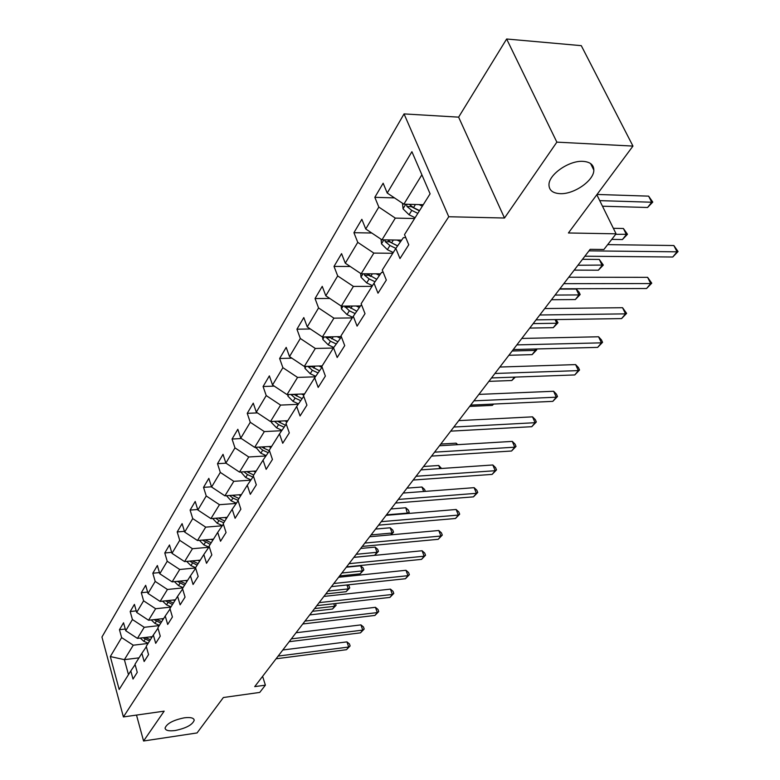 <?xml version="1.0" encoding="UTF-8"?>
<svg xmlns="http://www.w3.org/2000/svg" width="780" height="780" viewBox="0 0 780 780"><rect width="100%" height="100%" fill="white"/><g stroke="black" fill="none" stroke-linecap="round" stroke-linejoin="round"><path stroke-width="1.17" d="M184.255 717.824C190.554 717.064 193.879 717.883 194.21 720.291C192.436 724.834 186.089 728.247 175.149 730.529C168.802 731.328 165.438 730.509 165.067 728.072C166.832 723.518 173.228 720.106 184.255 717.824M583.118 161.362C590.167 161.909 593.736 164.824 593.833 170.099C594.067 180.57 573.778 194.571 559.972 193.655C552.806 193.216 549.139 190.31 548.974 184.928C548.564 174.603 569.195 160.241 583.118 161.362M404.05 113.909L101.946 637.026L123.406 716.937L448.753 216.743L404.05 113.909L458.62 117.146L504.494 218.02L556.861 142.136L506.639 39L458.62 117.146M506.639 39L581.285 45.659L632.96 146.084L568.415 232.976L616.073 233.825L596.827 194.727M136.5 715.075L143.569 741L197.057 732.947L223.382 697.515L259.74 692.425L265.385 685.162L262.606 676.348M556.861 142.136L632.96 146.084M135.115 664.618L130.796 670.946L133.019 679.058L137.261 672.38L135.008 664.228L141.862 653.299L144.154 661.518L148.551 654.596L146.23 646.347L153.338 635.008L155.707 643.325L160.261 636.149L157.862 627.793L165.243 616.024L167.69 624.448L172.419 617L169.942 608.536L177.606 596.32L180.131 604.851L185.045 597.109L182.491 588.529L190.457 575.835L193.07 584.483L198.178 576.43L195.526 567.742L203.814 554.541L206.515 563.297L211.828 554.921L209.099 546.117L217.718 532.379L220.516 541.252L226.054 532.525L223.216 523.604L232.196 509.291L235.092 518.281L240.864 509.184L237.929 500.156L247.299 485.228L250.302 494.335L256.318 484.848L253.276 475.693L263.045 460.122L266.165 469.345L272.444 459.449L269.285 450.167L279.494 433.894L282.731 443.255L289.302 432.9L286.016 423.501L296.683 406.487L300.056 415.964L306.93 405.142L303.508 395.616L314.671 377.812L318.181 387.416L325.377 376.077L321.818 366.424L333.518 347.773L337.174 357.503L344.721 345.618L341.006 335.829L353.281 316.27L357.084 326.128L365.011 313.648L361.14 303.742L374.02 283.198L377.998 293.192L386.324 280.078L382.278 270.036L395.831 248.44L399.984 258.56L408.749 244.764L404.518 234.595L430.092 193.82L411.908 151.7L387.221 193.03L383.146 183.232L374.819 197.32L394.485 197.896M130.796 670.946L119.174 689.462L110.311 656.555L121.641 637.591L119.467 629.694L125.268 629.031M374.819 197.32L378.827 207.07L365.742 228.989L361.842 219.307L353.925 232.713L357.757 242.346L345.296 263.201L341.562 253.636L334.015 266.409L337.691 275.925L325.816 295.805L322.238 286.357L315.042 298.535L318.572 307.944L307.242 326.908L303.8 317.577L296.936 329.199L300.319 338.491L289.507 356.596L286.192 347.383L279.63 358.498L282.886 367.673L272.542 384.988L269.363 375.882L263.084 386.519L266.224 395.577L256.318 412.152L253.256 403.162L247.24 413.341L250.263 422.282L240.776 438.165L237.822 429.283L232.06 439.043L234.975 447.876L225.878 463.096L223.031 454.331L217.503 463.69L220.311 472.417L211.585 487.022L208.835 478.364L203.531 487.354L206.242 495.973L197.867 510.003L195.205 501.452L190.105 510.091L192.728 518.593L184.675 532.077L182.101 523.633L177.197 531.941L179.732 540.345L171.98 553.322L169.494 544.976L164.775 552.971L167.232 561.268L159.773 573.758L157.365 565.519L152.822 573.222L155.201 581.422L148.015 593.443L145.675 585.312L141.297 592.732L143.598 600.824L136.675 612.427L134.413 604.383L130.182 611.539L132.424 619.544L125.736 630.727L123.542 622.781L119.467 629.694M616.073 233.825L603.895 249.493L590.158 249.327L254.719 686.624L265.385 685.162M152.305 636.655L137.436 638.391L144.242 627.295L159.247 625.599M146.338 646.747L141.862 653.299M125.736 630.727L137.436 638.391M132.424 619.544L144.242 627.295M163.654 618.559L148.57 620.236L155.63 608.731L170.849 607.093M157.989 628.212L153.338 635.008M136.675 612.427L148.57 620.236M143.598 600.824L155.63 608.731M175.432 599.791L160.124 601.409L167.447 589.475L182.891 587.896M170.069 608.975L165.243 616.024M148.015 593.443L160.124 601.409M155.201 581.422L167.447 589.475M187.639 580.33L172.117 581.87L179.712 569.488L195.595 567.967M182.627 588.998L177.606 596.32M159.773 573.758L172.117 581.87M167.232 561.268L179.712 569.488M200.314 560.128L184.558 561.59L192.455 548.72L208.816 547.267M195.682 568.23L190.457 575.835M171.98 553.322L184.558 561.59M179.732 540.345L192.455 548.72M213.476 539.136L197.486 540.52L205.696 527.143L222.251 525.779M209.255 546.624L203.814 554.541M184.675 532.077L197.486 540.52M192.728 518.593L205.696 527.143M227.155 517.325L210.922 518.612L219.463 504.699L236.233 503.441M223.382 524.14L217.718 532.379M197.867 510.003L210.922 518.612M206.242 495.973L219.463 504.699M241.4 494.627L224.913 495.827L233.805 481.328L250.77 480.178M238.114 500.711L232.196 509.291M211.585 487.022L224.913 495.827M220.311 472.417L233.805 481.328M256.22 471.003L239.48 472.085L248.742 456.982L265.921 455.959M253.471 476.278L247.299 485.228M225.878 463.096L239.48 472.085M234.975 447.876L248.742 456.982M271.664 446.384L254.66 447.349L264.322 431.594L281.707 430.697M264.81 446.774L263.903 448.237L269.49 450.791L263.045 460.122M240.776 438.165L254.66 447.349M250.263 422.282L264.322 431.594M287.771 420.703L270.494 421.541L280.576 405.093L298.174 404.342M286.24 424.144L279.494 433.894M256.318 412.152L270.494 421.541M266.224 395.577L280.576 405.093M304.58 393.91L287.02 394.592L297.56 377.413L315.364 376.818M303.752 396.298L296.683 406.487M272.542 384.988L287.02 394.592M282.886 367.673L297.56 377.413M322.14 365.908L304.298 366.434L315.325 348.465L333.352 348.036M322.081 367.146L314.671 377.812M289.507 356.596L304.298 366.434M300.319 338.491L315.325 348.465M333.518 347.773L341.425 336.94M341.299 336.599L322.374 336.979L333.918 318.162L352.248 317.918M307.242 326.908L322.374 336.979M318.572 307.944L333.918 318.162M353.281 316.27L360.838 305.438L361.793 305.428M360.477 305.955L341.308 306.13L353.408 286.406L372.04 286.367M325.816 295.805L341.308 306.13M337.691 275.925L353.408 286.406M374.02 283.198L381.595 272.366L383.224 272.366M380.572 273.829L361.15 273.79L373.844 253.09L392.798 253.276M345.296 263.201L361.15 273.79M357.757 242.346L373.844 253.09M395.831 248.44L403.416 237.617L405.785 237.656M401.661 240.123L381.976 239.84L395.314 218.107L414.59 218.527M365.742 228.989L381.976 239.84M378.827 207.07L395.314 218.107M423.267 204.701L403.865 204.175L421.882 174.808M387.221 193.03L403.865 204.175M504.494 218.02L448.753 216.743M143.569 741L164.161 711.155L123.406 716.937M139.006 657.862L124.381 659.656L128.476 674.632M148.044 643.451L133.253 645.206L124.381 659.656L110.311 656.555M121.641 637.591L133.253 645.206M353.925 232.713L371.748 233.005M334.015 266.409L350.21 266.487M315.042 298.535L329.774 298.447M296.936 329.199L310.352 328.975M279.63 358.498L291.866 358.166M263.084 386.519L274.238 386.11M247.24 413.341L257.429 412.883M232.06 439.043L241.361 438.545M217.503 463.69L225.995 463.174M203.531 487.354L211.516 486.808M190.105 510.091L197.71 509.506M177.197 531.941L184.451 531.336M164.775 552.971L171.697 552.347M152.822 573.222L159.432 572.588M141.297 592.732L147.625 592.088M130.182 611.539L136.246 610.886M588.988 250.848L677.059 251.823L672.76 257.01L584.873 256.21M607.678 244.627L673.842 245.524L677.059 251.823L678.054 251.531L672.76 257.01M673.842 245.524L678.054 251.531M402.47 203.239L403.075 208.903L409.061 214.773L415.096 217.727M419.035 204.584L422.321 206.203M602.482 206.213L647.585 207.49L651.719 202.225L648.619 196.141L597.032 194.454M406.536 204.243L406.985 206.524L411.781 210.395L417.827 213.369M419.406 210.863L411.274 206.641L406.985 206.524M419.562 210.61L413.507 207.626L409.168 204.311M648.619 196.141L652.772 202.078L651.719 202.225L599.732 200.636M652.772 202.078L647.585 207.49M563.803 283.676L650.705 283.549L646.591 288.502L559.884 288.795M568.737 277.241L647.615 277.329L650.705 283.549L651.749 283.169L646.591 288.502M647.615 277.329L651.749 283.169M539.789 314.993L625.521 313.862L621.582 318.591L536.045 319.878M544.733 308.548L622.557 307.71L625.521 313.862L626.613 313.394L621.582 318.591M622.557 307.71L626.613 313.394M381.04 239.216L381.547 243.916L387.368 249.668L393.266 252.535M397.049 240.055L400.52 241.751M611.754 239.382L622.43 239.548L626.389 234.507L623.405 228.501L613.343 228.296M384.784 239.879L385.281 241.722L389.951 245.505L395.869 248.391M397.585 245.934L389.493 241.78L385.281 241.722M397.663 245.827L391.589 242.863L387.621 239.918M623.405 228.501L627.481 234.273L615.683 234.322M627.481 234.273L622.43 239.548M360.633 273.439L361.033 277.261L366.697 282.896L372.469 285.675M376.106 273.819L379.45 275.438M574.207 270.114L598.377 270.202L602.16 265.375L599.293 259.438L582.504 259.301M364.123 273.79L364.611 275.233L369.164 278.938L375.034 281.765M370.266 276.188L368.755 275.243L364.611 275.233M376.74 279.318L367.087 273.799M599.293 259.438L603.31 265.064L577.941 265.249M603.31 265.064L598.377 270.202M516.847 344.897L601.429 342.849L597.665 347.383L513.269 349.567M521.791 338.452L598.582 336.775L601.429 342.849L602.569 342.313L597.665 347.383M598.582 336.775L601.429 339.885L602.569 342.313M494.92 373.483L578.37 370.607L574.772 374.946L491.498 377.949M499.863 367.039L575.63 364.601L578.37 370.607L579.55 370.003L574.772 374.946M575.63 364.601L578.458 367.604L579.55 370.003M473.938 400.842L556.276 397.195L552.825 401.359L470.652 405.113M478.871 394.397L553.634 391.267L556.276 397.195L557.495 396.532L552.825 401.359M553.634 391.267L556.442 394.163L557.495 396.532M341.162 306.033L341.484 309.046L347.002 314.584L352.648 317.275M356.148 305.994L359.375 307.535M551.499 299.725L575.347 299.549L578.975 294.928L576.215 289.048L559.64 289.107M344.458 306.101L349.352 310.801L355.154 313.579M356.782 311.24L347.51 306.072M576.215 289.048L579.062 292.188L580.164 294.538L578.975 294.928L555.067 295.064M580.164 294.538L575.347 299.549M322.559 336.97L322.813 339.398L328.195 344.828L333.743 347.451M337.087 336.687L340.207 338.159M325.738 336.911L330.437 341.221L336.19 343.931M337.74 341.708L328.819 336.853M529.737 328.087L553.283 327.668L556.764 323.242L533.169 323.622M556.111 319.576L557.983 322.774L553.283 327.668M557.983 322.774L556.764 323.242L555.097 319.585M304.775 366.424L304.98 368.394L310.226 373.727L315.724 376.301M318.874 366.005L321.896 367.419M307.876 366.327L312.37 370.276L318.055 372.938M319.537 370.812L310.947 366.239M508.882 355.28L532.126 354.627L535.46 350.386L512.167 351M536.318 348.962L536.718 349.849L532.126 354.627M536.718 349.849L535.46 350.386L534.846 349.001M287.761 394.563L287.918 396.133L293.046 401.369L298.486 403.894M301.45 394.027L303.81 395.128M290.813 394.446L295.094 398.063L300.719 400.676M302.133 398.639L293.855 394.329M488.875 381.361L511.817 380.513L514.478 377.12M515.326 377.091L511.817 380.513M271.469 421.493L271.586 422.682L276.588 427.83L281.98 430.306M284.778 420.849L287.03 421.892M274.511 421.346L278.558 424.671L284.105 427.226M285.46 425.266L277.485 421.2M469.657 406.419L492.307 405.376L493.321 404.079M493.691 404.06L492.307 405.376M255.85 447.281L260.822 453.19L266.156 455.618M268.798 446.54L270.943 447.525M258.901 447.106L262.704 450.157L268.193 452.663M263.903 448.237L261.797 446.94M240.864 471.998L245.7 477.506L250.975 479.895M253.471 471.178L255.518 472.115M456.758 444.717L456.134 443.157L440.778 444.064M243.925 471.793L247.504 474.601L252.925 477.058M253.685 475.04L246.753 471.617M456.134 443.157L457.714 444.659M226.483 495.709L231.182 500.858L236.399 503.197M238.748 494.822L240.718 495.709M439.949 468.585L438.721 465.494L423.56 466.508M229.544 495.485L232.918 498.069L237.998 500.35M238.953 498.517L232.294 495.29M438.721 465.494L441.577 468.478M212.667 518.476L217.23 523.292L222.388 525.593M224.611 517.53L226.502 518.368M423.686 491.498L421.951 487.012L406.975 488.134M215.728 518.232L218.907 520.601L223.743 522.766M224.806 521.069L218.41 518.017M421.951 487.012L424.583 489.43L425.334 491.371M199.426 540.355L203.824 544.859L208.913 547.111M211.019 539.35L212.833 540.16M407.423 513.552L405.785 507.77L390.994 508.969M202.439 540.091L210.181 544.382M211.204 542.753L205.062 539.867M405.785 507.77L408.389 510.11L409.198 512.226L407.794 513.074L386.48 514.849M409.198 512.226L408.203 513.484M186.693 561.395L190.915 565.607L195.585 567.664M197.945 560.342L199.69 561.112M390.702 534.856L392.135 533.033L390.185 527.787L375.57 529.074M189.647 561.122L197.135 565.188M198.12 563.608L192.211 560.879M390.185 527.787L392.759 530.059L393.539 532.155L392.135 533.033L371.085 534.924M393.539 532.155L391.082 534.817M174.437 581.646L178.493 585.595L183.076 587.603M185.357 580.554L187.034 581.295M353.886 557.339L374.644 555.331L377.013 552.298L375.122 547.111L360.691 548.467M177.333 581.353L184.577 585.215M185.523 583.693L179.829 581.1M375.122 547.111L377.676 549.315L378.436 551.392L377.013 552.298L356.216 554.297M378.436 551.392L374.644 555.331M162.62 601.146L166.52 604.851L171.025 606.811M173.219 600.025L174.837 600.727M339.612 575.952L360.116 573.836L362.407 570.911L360.575 565.783L346.32 567.206M165.467 600.844L172.468 604.51M173.384 603.047L167.905 600.581M360.575 565.783L363.11 567.928L363.841 569.975L362.407 570.911L341.874 573.008M363.841 569.975L360.116 573.836M151.232 619.934L154.976 623.425L159.403 625.336M161.518 618.793L163.088 619.466M154.021 619.632L160.797 623.113M161.684 621.709L156.4 619.359M325.825 593.931L346.076 591.718L348.299 588.9L328 591.094M347.782 584.883L349.021 585.907L349.732 587.935L346.076 591.718M349.732 587.935L348.299 588.9L346.915 584.971M453.833 427.04L535.08 422.702L531.765 426.699L450.694 431.145M458.767 420.615L532.545 416.842L535.08 422.702L536.338 421.98L531.765 426.699M532.545 416.842L535.314 419.64L536.338 421.98M434.567 452.166L514.742 447.184L511.563 451.015L431.555 456.095M439.481 445.75L512.294 441.392L514.742 447.184L516.019 446.413L511.563 451.015M512.294 441.392L515.044 444.103L516.019 446.413M416.072 476.268L495.202 470.71L492.141 474.386L413.176 480.041M420.976 469.882L492.833 464.977L495.202 470.71L496.509 469.892L492.141 474.386M492.833 464.977L495.553 467.6L496.509 469.892M398.317 499.424L476.414 493.321L473.47 496.86L395.538 503.042M403.202 493.048L474.123 487.666L476.414 493.321L477.74 492.463L473.47 496.86M474.123 487.666L476.824 490.201L477.74 492.463M381.254 521.674L458.338 515.073L455.5 518.486L378.573 525.154M386.119 515.326L456.124 509.486L458.338 515.073L459.683 514.176L455.5 518.486M456.124 509.486L458.796 511.943L459.683 514.176M364.835 543.065L440.924 536.026L438.194 539.312L362.261 546.419M369.681 536.757L438.789 530.507L440.924 536.026L442.289 535.09L438.194 539.312M438.789 530.507L441.441 532.886L442.289 535.09M349.031 563.667L424.154 556.208L421.522 559.377L346.554 566.894M353.857 557.388L422.087 550.758L424.154 556.208L425.539 555.253L421.522 559.377M422.087 550.758L424.71 553.069L425.539 555.253M333.811 583.508L407.979 575.679L405.444 578.731L331.432 586.628M338.608 577.268L405.98 570.277L407.979 575.679L409.373 574.684L405.444 578.731M405.98 570.277L408.574 572.53L409.373 574.684M319.147 602.638L392.379 594.457L389.932 597.402L316.846 605.641M323.905 596.427L390.439 589.124L392.379 594.457L393.783 593.434L389.932 597.402M390.439 589.124L393.013 591.308L393.783 593.434M304.99 621.085L377.315 612.583L374.946 615.43L302.776 623.981M309.728 614.913L375.433 607.318L377.315 612.583L378.729 611.539L374.946 615.43M375.433 607.318L377.978 609.433L378.729 611.539M291.33 638.888L362.768 630.103L360.477 632.853L289.195 641.687M296.039 632.755L360.935 624.887L362.768 630.103L364.192 629.031L360.477 632.853M360.935 624.887L363.46 626.954L364.192 629.031M278.148 656.087L348.699 647.029L346.486 649.691L276.071 658.788M282.818 649.993L346.924 641.881L348.699 647.029L350.132 645.947L346.486 649.691M346.924 641.881L349.421 643.89L350.132 645.947M140.234 638.069L143.832 641.335L148.19 643.207M150.238 636.899L151.739 637.553M142.974 637.748L149.536 641.062M150.394 639.707L145.304 637.475M312.488 611.315L332.504 609.024L334.649 606.284L314.594 608.566M335.478 603.535L336.092 605.309L332.504 609.024M336.092 605.309L334.649 606.284L333.762 603.73M405.815 204.224L403.055 208.708M411.781 210.395L409.061 214.773M415.457 204.487L413.507 207.626M383.897 239.87L381.527 243.721M389.951 245.505L387.368 249.668M393.373 240.006L391.589 242.863M363.031 273.79L361.013 277.075M369.164 278.938L366.697 282.896M372.352 273.809L370.734 276.422M343.161 306.111L341.465 308.87M349.352 310.801L347.002 314.584M352.326 306.023L350.844 308.402M348.757 307.144L344.906 307.183M324.197 336.94L322.793 339.222M330.437 341.221L328.195 344.828M333.216 336.765L331.861 338.93M329.696 337.603L326.098 337.672M306.091 366.385L304.96 368.219M312.37 370.276L310.226 373.727M314.964 366.122L313.735 368.082M311.503 366.707L308.129 366.805M288.785 394.524L287.898 395.957M295.094 398.063L293.046 401.369M297.511 394.183L296.4 395.967M294.109 394.543L290.95 394.66M272.23 421.453L271.567 422.516M278.558 424.671L276.588 427.83M280.81 421.044L279.805 422.662M256.366 447.252L255.918 447.973M262.704 450.157L260.822 453.19M247.504 474.601L245.7 477.506M249.473 471.442L248.654 472.758M232.918 498.069L231.182 500.858M234.751 495.105L234.019 496.294M218.907 520.601L217.23 523.292M220.623 517.842L219.96 518.905M205.432 542.275L203.824 544.859M207.031 539.692L206.447 540.637M192.465 563.131L190.915 565.607M193.966 560.713L193.44 561.551M179.985 583.206L178.493 585.595M181.379 580.954L180.921 581.685M167.953 602.54L166.52 604.851M169.26 600.444L168.86 601.078M156.361 621.192L154.976 623.425M157.579 619.232L157.238 619.788M145.168 639.191L143.832 641.335M194.21 720.291L193.908 719.258M593.833 170.099L590.587 163.556"/></g></svg>
